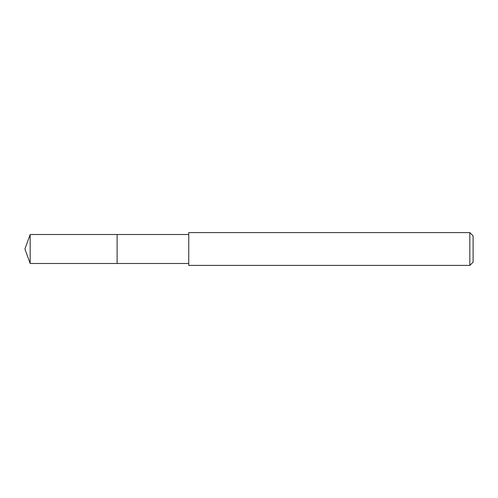 <?xml version="1.0" encoding="UTF-8"?>
<svg xmlns="http://www.w3.org/2000/svg" width="498" height="498" viewBox="0 0 498 498"><rect width="100%" height="100%" fill="white"/><g stroke="black" fill="none" stroke-linecap="round" stroke-linejoin="round"><path stroke-width="0.75" d="M188.754 234.508L30.173 234.508L30.173 263.492L117.117 263.492L117.117 234.508L117.117 263.492L188.754 263.492M30.173 263.492L24.9 249L30.173 234.508M188.754 232.597L188.754 265.403L469.819 265.403L469.819 232.597L188.754 232.597M469.819 232.597L473.1 235.878L473.1 262.122L469.819 265.403"/></g></svg>
